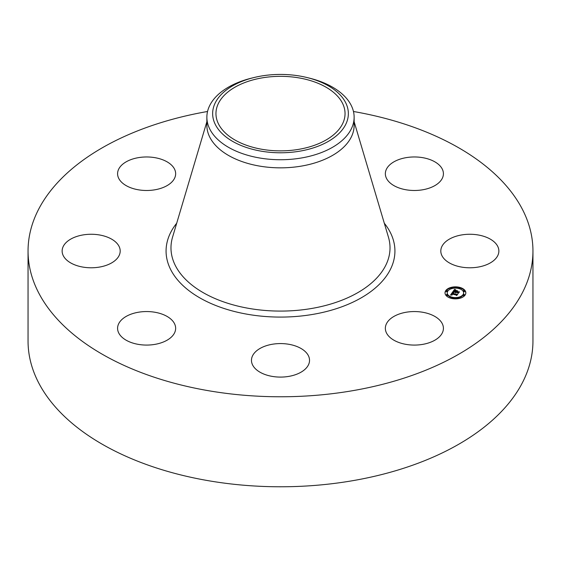 <?xml version="1.0" encoding="UTF-8"?>
<svg xmlns="http://www.w3.org/2000/svg" width="561" height="561" viewBox="0 0 561 561"><rect width="100%" height="100%" fill="white"/><g stroke="black" fill="none" stroke-linecap="round" stroke-linejoin="round"><path stroke-width="0.84" d="M442.236 323.599A29.032 16.76 180 0 1 443.414 328.318A29.032 16.76 180 0 1 418.513 344.91A29.032 16.76 180 0 1 386.522 333.038A29.032 16.76 180 0 1 385.351 328.318A29.032 16.76 180 0 1 410.252 311.727A29.032 16.76 180 0 1 442.236 323.599M353.458 111.492A252.45 145.748 180 0 1 532.95 251.019L532.95 341.032A252.45 145.748 180 0 1 351.572 480.882A252.45 145.748 180 0 1 28.05 341.032L28.05 251.019A252.45 145.748 180 0 1 207.542 111.492M532.95 251.019A252.45 145.748 180 0 1 351.572 390.877A252.45 145.748 180 0 1 28.05 251.019M306.853 77.502L309.097 78.049A73.631 42.51 180 0 1 354.131 117.221L354.131 125.334A73.631 42.51 180 0 1 301.229 166.126A73.631 42.51 180 0 1 206.869 125.334L206.869 117.221A73.631 42.51 180 0 1 209.849 105.251A73.631 42.51 180 0 1 251.903 78.049L254.147 77.502A67.853 39.179 180 0 1 306.853 77.502A67.853 39.179 180 0 1 345.611 124.633A67.853 39.179 180 0 1 261.398 151.197A67.853 39.179 180 0 1 215.389 102.572A67.853 39.179 180 0 1 254.147 77.502M354.131 117.221A73.631 42.51 180 0 1 351.151 129.191A73.631 42.51 180 0 1 301.229 158.013A73.631 42.51 180 0 1 206.869 117.221M298.669 149.359A64.543 37.264 180 0 1 215.957 113.603A64.543 37.264 180 0 1 262.331 77.846A64.543 37.264 180 0 1 345.043 113.603A64.543 37.264 180 0 1 298.669 149.359M154.794 344.398A29.032 16.76 180 0 1 117.586 328.318A29.032 16.76 180 0 1 138.448 312.232A29.032 16.76 180 0 1 175.649 328.318A29.032 16.76 180 0 1 154.794 344.398M406.206 157.641A29.032 16.76 180 0 1 443.414 173.728A29.032 16.76 180 0 1 422.552 189.807A29.032 16.76 180 0 1 385.351 173.728A29.032 16.76 180 0 1 406.206 157.641M77.243 265.732A29.032 16.76 180 0 1 62.131 251.019A29.032 16.76 180 0 1 105.082 236.314A29.032 16.76 180 0 1 120.194 251.019A29.032 16.76 180 0 1 77.243 265.732M483.757 236.314A29.032 16.76 180 0 1 498.869 251.019A29.032 16.76 180 0 1 455.918 265.732A29.032 16.76 180 0 1 440.806 251.019A29.032 16.76 180 0 1 483.757 236.314M118.764 178.447A29.032 16.76 180 0 1 117.586 173.728A29.032 16.76 180 0 1 142.487 157.136A29.032 16.76 180 0 1 174.478 169.008A29.032 16.76 180 0 1 175.649 173.728A29.032 16.76 180 0 1 150.748 190.319A29.032 16.76 180 0 1 118.764 178.447M305.976 368.367A29.032 16.76 180 0 1 273.319 376.571A29.032 16.76 180 0 1 251.468 360.337A29.032 16.76 180 0 1 255.024 352.301A29.032 16.76 180 0 1 287.681 344.096A29.032 16.76 180 0 1 309.532 360.337A29.032 16.76 180 0 1 305.976 368.367M459.41 287.302A10.414 6.01 180 0 1 465.84 292.856A10.414 6.01 180 0 1 451.437 298.41A10.414 6.01 180 0 1 445.013 292.856A10.414 6.01 180 0 1 459.41 287.302M458.561 288.48A8.205 4.733 180 0 1 463.631 292.856A8.205 4.733 180 0 1 452.285 297.232A8.205 4.733 180 0 1 447.222 292.856A8.205 4.733 180 0 1 458.561 288.48M452.594 292.197L453.568 292.821L452.061 293.459L457.264 294.399L456.465 295.507L456.219 295.051L452.033 294.048L452.194 294.925L451.717 293.978L451.388 294.63L452.061 295.044L450.504 295.079L452.545 292.162L452.79 292.856M452.979 292.127L453.898 292.723L452.979 292.267M453.05 292.905L452.524 293.375L456.752 294.385L457.818 294.188L456.773 295.458L457.608 294.294L452.348 293.417L453.05 292.905M454.515 289.42L455.49 290.121L454.466 290.282L453.639 291.208L455.609 291.678L453.975 291.117L455.132 290.212L454.137 291.082L455.756 291.475L455.588 290.549L457.348 290.97L455.96 291.762L458.849 292.092L457.993 293.284L457.734 292.758L455.925 292.323L455.812 292.737L455.616 292.253L455.511 292.793L455.259 292.169L452.706 291.937L454.515 289.42L454.648 290.065L454.803 289.686M454.999 289.399L455.876 290.044L454.999 289.546M457.678 290.836L455.756 290.451L457.678 290.836M456.465 291.643L459.487 291.86L458.323 293.305L459.277 291.972L456.31 291.678L456.822 291.145L456.465 291.713M447.068 290.458A0.631 0.365 180 0 1 446.584 291.131A0.631 0.365 180 0 1 447.068 290.458M459.228 287.555A0.631 0.365 180 0 1 458.744 288.228A0.631 0.365 180 0 1 459.228 287.555M452.103 287.555A0.631 0.365 180 0 1 451.619 288.228A0.631 0.365 180 0 1 452.103 287.555M464.27 294.574A0.631 0.365 180 0 1 463.786 295.247A0.631 0.365 180 0 1 464.27 294.574M464.27 290.458A0.631 0.365 180 0 1 463.786 291.131A0.631 0.365 180 0 1 464.27 290.458M451.619 298.157A0.631 0.365 180 0 1 452.103 297.484A0.631 0.365 180 0 1 451.619 298.157M446.584 295.247A0.631 0.365 180 0 1 447.068 294.574A0.631 0.365 180 0 1 446.584 295.247M458.744 298.157A0.631 0.365 180 0 1 459.228 297.484A0.631 0.365 180 0 1 458.744 298.157M455.96 291.762L455.96 292.281L458.407 292.709M455.714 291.979L456.023 291.103M453.639 291.208L453.639 291.727L455.609 292.197L455.714 291.531M453.162 291.825L454.515 289.939M455.259 292.169L455.259 292.59M455.812 292.295L455.812 292.737M455.777 292.344L455.777 292.695M458.078 292.274L458.078 292.786M455.756 291.475L455.756 291.986M455.609 291.678L455.609 292.197M454.936 289.792L454.936 290.163M454.873 289.742L454.873 290.17M454.768 289.658L454.768 290.17M454.733 289.623L454.733 290.135M454.69 289.588L454.69 290.1M450.876 295.065L452.594 292.709M452.061 293.459L452.061 293.971L456.808 295.037M452.545 292.162L452.545 292.681M451.423 294.707L451.423 295.058M451.759 294.252L451.759 294.7M451.731 294.301L451.731 294.672M456.598 294.574L456.598 295.093M458.54 287.632A10.414 6.01 0 0 0 452.313 287.632M451.233 287.863A10.414 6.01 0 0 0 445.02 293.108M465.826 293.108A10.414 6.01 0 0 0 459.62 287.863M452.496 297.793A8.205 4.733 0 0 0 458.358 297.793M459.361 297.526A8.205 4.733 0 0 0 463.631 293.368L463.631 292.856M447.222 292.856L447.222 293.368A8.205 4.733 0 0 0 451.493 297.526M446.191 290.794L446.191 291.313A0.631 0.365 0 0 0 447.454 291.313L447.454 290.794M459.361 288.698A0.631 0.365 0 0 0 459.62 288.403L459.62 287.891M458.358 287.891L458.358 288.403A0.631 0.365 0 0 0 458.358 288.431M452.496 288.431A0.631 0.365 0 0 0 452.496 288.403L452.496 287.891M451.233 287.891L451.233 288.403A0.631 0.365 0 0 0 451.493 288.698M463.393 294.911L463.393 295.423A0.631 0.365 0 0 0 464.655 295.423L464.655 294.911M463.393 290.794L463.393 291.313A0.631 0.365 0 0 0 464.655 291.313L464.655 290.794M451.233 298.333A0.631 0.365 0 0 0 451.233 298.354L451.233 297.821M452.313 298.592A0.631 0.365 0 0 0 452.496 298.333L452.496 297.821M446.191 294.911L446.191 295.423A0.631 0.365 0 0 0 447.454 295.423L447.454 294.911M458.358 297.821L458.358 298.333A0.631 0.365 0 0 0 458.54 298.592M459.62 298.354A0.631 0.365 0 0 0 459.62 298.333L459.62 297.821M354.131 121.716L388.443 237.163A109.521 63.232 180 0 1 311.334 308.529A109.521 63.232 180 0 1 172.557 237.163L206.869 121.716M384.292 223.208A114.43 66.065 180 0 1 312.715 314.412A114.43 66.065 180 0 1 193.783 294.125A114.43 66.065 180 0 1 176.708 223.208M454.648 289.546L454.648 290.065M454.606 289.511L454.606 290.023M454.564 289.469L454.564 289.981"/></g></svg>
